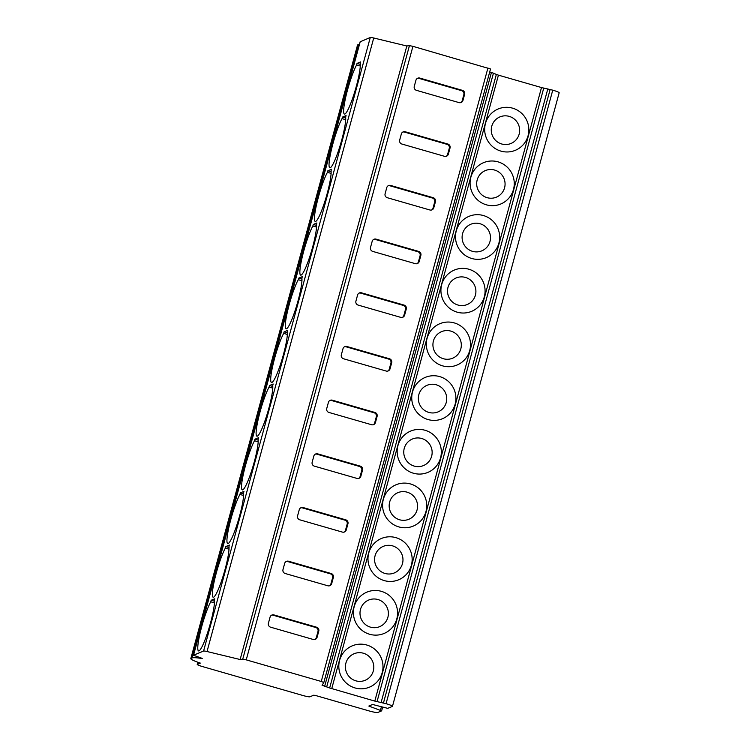 <?xml version="1.0" encoding="UTF-8"?>
<svg xmlns="http://www.w3.org/2000/svg" width="750" height="750" viewBox="0 0 750 750"><rect width="100%" height="100%" fill="white"/><g stroke="black" fill="none" stroke-linecap="round" stroke-linejoin="round"><path stroke-width="1.12" d="M207.028 651.525L240.141 659.522L242.738 659.184L246.234 659.859L321.253 681.469L323.822 682.528L322.069 685.256L329.653 687.975L374.803 701.091L386.053 703.688A7.997 0.863 15.2 0 1 392.475 706.322A7.997 0.863 15.2 0 1 392.372 706.425L387.722 708.347L372.581 704.475L368.831 706.05L381.628 710.869L377.738 712.5A7.997 0.863 15.2 0 1 368.841 710.85L316.341 695.719L313.8 695.175L309.909 696.788A6.394 0.694 15.2 0 1 302.794 695.466L202.359 666.534A6.394 0.694 15.2 0 1 197.222 664.425A6.394 0.694 15.2 0 1 197.306 664.35L200.325 663.094A19.191 2.081 15.2 0 1 190.828 658.594A19.191 2.081 15.2 0 1 191.081 658.369L192.075 657.956A31.978 3.469 15.2 0 1 199.369 658.134L202.275 658.406L193.491 655.247L203.578 651.038A4.8 0.516 15.2 0 1 207.028 651.525L373.725 37.997L406.828 45.994L409.434 45.647L412.931 46.331L490.519 68.991L323.822 682.509M380.466 710.259L381.403 706.809M370.481 706.819L370.931 705.159M377.044 701.625L543.741 88.087L552.75 90.159A7.997 0.863 15.2 0 1 559.172 92.794L392.475 706.322M374.803 701.091L541.5 87.553L543.741 88.087M331.734 688.678L498.431 75.15L541.5 87.553M486.337 204.806A22.387 22.041 -112.6 0 1 470.869 177.188A22.387 22.041 -112.6 0 1 498.009 161.85A22.387 22.041 -112.6 0 1 513.478 189.469A22.387 22.041 -112.6 0 1 486.337 204.806M471.75 258.488A22.387 22.041 -112.6 0 1 456.281 230.878A22.387 22.041 -112.6 0 1 483.422 215.541A22.387 22.041 -112.6 0 1 498.891 243.15A22.387 22.041 -112.6 0 1 471.75 258.488M457.172 312.169A22.387 22.041 -112.6 0 1 441.703 284.559A22.387 22.041 -112.6 0 1 468.834 269.222A22.387 22.041 -112.6 0 1 484.303 296.831A22.387 22.041 -112.6 0 1 457.172 312.169M442.584 365.85A22.387 22.041 -112.6 0 1 427.116 338.241A22.387 22.041 -112.6 0 1 454.247 322.903A22.387 22.041 -112.6 0 1 469.725 350.522A22.387 22.041 -112.6 0 1 442.584 365.85M427.997 419.541A22.387 22.041 -112.6 0 1 412.528 391.931A22.387 22.041 -112.6 0 1 439.669 376.594A22.387 22.041 -112.6 0 1 455.138 404.203A22.387 22.041 -112.6 0 1 427.997 419.541M413.409 473.222A22.387 22.041 -112.6 0 1 397.941 445.613A22.387 22.041 -112.6 0 1 425.081 430.275A22.387 22.041 -112.6 0 1 440.55 457.884A22.387 22.041 -112.6 0 1 413.409 473.222M398.822 526.903A22.387 22.041 -112.6 0 1 383.353 499.294A22.387 22.041 -112.6 0 1 410.494 483.956A22.387 22.041 -112.6 0 1 425.963 511.575A22.387 22.041 -112.6 0 1 398.822 526.903M384.244 580.594A22.387 22.041 -112.6 0 1 368.766 552.984A22.387 22.041 -112.6 0 1 395.906 537.647A22.387 22.041 -112.6 0 1 411.375 565.256A22.387 22.041 -112.6 0 1 384.244 580.594M369.656 634.275A22.387 22.041 -112.6 0 1 354.188 606.666A22.387 22.041 -112.6 0 1 381.319 591.328A22.387 22.041 -112.6 0 1 396.797 618.938A22.387 22.041 -112.6 0 1 369.656 634.275M355.069 687.956A22.387 22.041 -112.6 0 1 339.6 660.347A22.387 22.041 -112.6 0 1 366.741 645.009A22.387 22.041 -112.6 0 1 382.209 672.628A22.387 22.041 -112.6 0 1 355.069 687.956M500.925 151.116A22.387 22.041 -112.6 0 1 485.456 123.506A22.387 22.041 -112.6 0 1 512.597 108.169A22.387 22.041 -112.6 0 1 528.066 135.778A22.387 22.041 -112.6 0 1 500.925 151.116M501.712 143.991A14.391 14.166 -112.6 0 1 491.766 126.234A14.391 14.166 -112.6 0 1 509.212 116.381A14.391 14.166 -112.6 0 1 519.159 134.128A14.391 14.166 -112.6 0 1 501.712 143.991M487.125 197.672A14.391 14.166 -112.6 0 1 477.188 179.925A14.391 14.166 -112.6 0 1 494.634 170.062A14.391 14.166 -112.6 0 1 504.572 187.809A14.391 14.166 -112.6 0 1 487.125 197.672M472.547 251.353A14.391 14.166 -112.6 0 1 462.6 233.606A14.391 14.166 -112.6 0 1 480.047 223.744A14.391 14.166 -112.6 0 1 489.994 241.5A14.391 14.166 -112.6 0 1 472.547 251.353M457.959 305.034A14.391 14.166 -112.6 0 1 448.012 287.288A14.391 14.166 -112.6 0 1 465.459 277.434A14.391 14.166 -112.6 0 1 475.406 295.181A14.391 14.166 -112.6 0 1 457.959 305.034M443.372 358.725A14.391 14.166 -112.6 0 1 433.425 340.978A14.391 14.166 -112.6 0 1 450.872 331.116A14.391 14.166 -112.6 0 1 460.819 348.863A14.391 14.166 -112.6 0 1 443.372 358.725M428.784 412.406A14.391 14.166 -112.6 0 1 418.837 394.659A14.391 14.166 -112.6 0 1 436.284 384.797A14.391 14.166 -112.6 0 1 446.231 402.544A14.391 14.166 -112.6 0 1 428.784 412.406M414.197 466.088A14.391 14.166 -112.6 0 1 404.259 448.341A14.391 14.166 -112.6 0 1 421.706 438.488A14.391 14.166 -112.6 0 1 431.644 456.234A14.391 14.166 -112.6 0 1 414.197 466.088M399.619 519.778A14.391 14.166 -112.6 0 1 389.672 502.022A14.391 14.166 -112.6 0 1 407.119 492.169A14.391 14.166 -112.6 0 1 417.066 509.916A14.391 14.166 -112.6 0 1 399.619 519.778M385.031 573.459A14.391 14.166 -112.6 0 1 375.084 555.712A14.391 14.166 -112.6 0 1 392.531 545.85A14.391 14.166 -112.6 0 1 402.478 563.597A14.391 14.166 -112.6 0 1 385.031 573.459M370.444 627.141A14.391 14.166 -112.6 0 1 360.497 609.394A14.391 14.166 -112.6 0 1 377.944 599.531A14.391 14.166 -112.6 0 1 387.891 617.288A14.391 14.166 -112.6 0 1 370.444 627.141M355.856 680.831A14.391 14.166 -112.6 0 1 345.909 663.075A14.391 14.166 -112.6 0 1 363.356 653.222A14.391 14.166 -112.6 0 1 373.303 670.969A14.391 14.166 -112.6 0 1 355.856 680.831M329.653 687.975L496.35 74.438L498.431 75.15M326.747 686.719L493.444 73.181L496.35 74.438M489.703 71.991L493.444 73.181M323.822 682.528L490.519 68.991M450.038 147.984A3.197 3.15 67.4 0 0 447.834 144.037L405.225 131.766A3.197 3.15 67.4 0 0 401.344 133.95L399.675 140.091A3.197 3.15 67.4 0 0 401.887 144.037L444.497 156.309A3.197 3.15 67.4 0 0 448.378 154.116L450.038 147.984L449.269 148.303A3.197 3.15 67.4 0 0 447.056 144.356L404.447 132.084A3.197 3.15 67.4 0 0 402.787 132.066M435.459 201.666A3.197 3.15 67.4 0 0 433.247 197.719L390.637 185.447A3.197 3.15 67.4 0 0 386.756 187.641L385.097 193.772A3.197 3.15 67.4 0 0 387.3 197.719L429.909 209.991A3.197 3.15 67.4 0 0 433.791 207.797L435.459 201.666L434.681 201.984A3.197 3.15 67.4 0 0 432.469 198.047L389.859 185.766A3.197 3.15 67.4 0 0 388.2 185.747M420.872 255.347A3.197 3.15 67.4 0 0 418.659 251.409L376.05 239.128A3.197 3.15 67.4 0 0 372.178 241.322L370.509 247.453A3.197 3.15 67.4 0 0 372.722 251.4L415.322 263.672A3.197 3.15 67.4 0 0 419.203 261.488L420.872 255.347L420.094 255.675A3.197 3.15 67.4 0 0 417.881 251.728L375.272 239.456A3.197 3.15 67.4 0 0 373.612 239.438M406.284 309.037A3.197 3.15 67.4 0 0 404.072 305.091L361.462 292.819A3.197 3.15 67.4 0 0 357.591 295.003L355.922 301.144A3.197 3.15 67.4 0 0 358.134 305.091L400.744 317.362A3.197 3.15 67.4 0 0 404.616 315.169L406.284 309.037L405.506 309.356A3.197 3.15 67.4 0 0 403.294 305.409L360.684 293.137A3.197 3.15 67.4 0 0 359.025 293.119M391.697 362.719A3.197 3.15 67.4 0 0 389.484 358.772L346.884 346.5A3.197 3.15 67.4 0 0 343.003 348.694L341.334 354.825A3.197 3.15 67.4 0 0 343.547 358.772L386.156 371.044A3.197 3.15 67.4 0 0 390.028 368.85L391.697 362.719L390.919 363.038A3.197 3.15 67.4 0 0 388.716 359.1L346.106 346.819A3.197 3.15 67.4 0 0 344.438 346.8M377.109 416.4A3.197 3.15 67.4 0 0 374.906 412.462L332.297 400.181A3.197 3.15 67.4 0 0 328.416 402.375L326.747 408.506A3.197 3.15 67.4 0 0 328.959 412.453L371.569 424.725A3.197 3.15 67.4 0 0 375.45 422.541L377.109 416.4L376.331 416.728A3.197 3.15 67.4 0 0 374.128 412.781L331.519 400.509A3.197 3.15 67.4 0 0 329.859 400.491M362.531 470.091A3.197 3.15 67.4 0 0 360.319 466.144L317.709 453.872A3.197 3.15 67.4 0 0 313.828 456.056L312.169 462.197A3.197 3.15 67.4 0 0 314.372 466.144L356.981 478.416A3.197 3.15 67.4 0 0 360.863 476.222L362.531 470.091L361.753 470.409A3.197 3.15 67.4 0 0 359.541 466.462L316.931 454.191A3.197 3.15 67.4 0 0 315.272 454.172M347.944 523.772A3.197 3.15 67.4 0 0 345.731 519.825L303.122 507.553A3.197 3.15 67.4 0 0 299.25 509.747L297.581 515.878A3.197 3.15 67.4 0 0 299.784 519.825L342.394 532.097A3.197 3.15 67.4 0 0 346.275 529.903L347.944 523.772L347.166 524.091A3.197 3.15 67.4 0 0 344.953 520.153L302.344 507.872A3.197 3.15 67.4 0 0 300.684 507.853M333.356 577.453A3.197 3.15 67.4 0 0 331.144 573.506L288.534 561.234A3.197 3.15 67.4 0 0 284.662 563.428L282.994 569.559A3.197 3.15 67.4 0 0 285.206 573.506L327.816 585.778A3.197 3.15 67.4 0 0 331.688 583.594L333.356 577.453L332.578 577.781A3.197 3.15 67.4 0 0 330.366 573.834L287.756 561.562A3.197 3.15 67.4 0 0 286.097 561.544M318.769 631.144A3.197 3.15 67.4 0 0 316.556 627.197L273.947 614.925A3.197 3.15 67.4 0 0 270.075 617.109L268.406 623.25A3.197 3.15 67.4 0 0 270.619 627.188L313.228 639.469A3.197 3.15 67.4 0 0 317.1 637.275L318.769 631.144L317.991 631.462A3.197 3.15 67.4 0 0 315.787 627.516L273.178 615.244A3.197 3.15 67.4 0 0 271.509 615.225M464.625 94.294A3.197 3.15 67.4 0 0 462.413 90.356L419.812 78.075A3.197 3.15 67.4 0 0 415.931 80.269L414.262 86.409A3.197 3.15 67.4 0 0 416.475 90.347L459.084 102.619A3.197 3.15 67.4 0 0 462.956 100.434L464.625 94.294L463.847 94.622A3.197 3.15 67.4 0 0 461.644 90.675L419.034 78.403A3.197 3.15 67.4 0 0 417.366 78.384M460.744 102.647A3.197 3.15 67.4 0 0 462.188 100.753L463.847 94.622M446.156 156.328A3.197 3.15 67.4 0 0 447.6 154.444L449.269 148.303M431.569 210.009A3.197 3.15 67.4 0 0 433.012 208.125L434.681 201.984M416.991 263.7A3.197 3.15 67.4 0 0 418.425 261.806L420.094 255.675M402.403 317.381A3.197 3.15 67.4 0 0 403.837 315.487L405.506 309.356M387.816 371.062A3.197 3.15 67.4 0 0 389.25 369.178L390.919 363.038M373.228 424.753A3.197 3.15 67.4 0 0 374.672 422.859L376.331 416.728M358.641 478.434A3.197 3.15 67.4 0 0 360.084 476.541L361.753 470.409M344.062 532.116A3.197 3.15 67.4 0 0 345.497 530.231L347.166 524.091M329.475 585.806A3.197 3.15 67.4 0 0 330.909 583.913L332.578 577.781M314.887 639.487A3.197 3.15 67.4 0 0 316.322 637.594L317.991 631.462M242.738 659.184L409.434 45.647M240.141 659.522L406.828 45.994M360.197 41.766L370.275 37.5A4.8 0.516 15.2 0 1 373.725 37.997M346.069 115.594L342.441 117.094L342.019 118.641A27.178 3.75 -73.9 0 0 331.922 147.544A27.178 3.75 -73.9 0 0 329.859 167.775A27.178 3.75 -73.9 0 0 339.759 146.766A27.178 3.75 -73.9 0 0 345.647 117.141L346.069 115.594M331.481 169.275L327.853 170.784L327.441 172.331A27.178 3.75 -73.9 0 0 317.334 201.225A27.178 3.75 -73.9 0 0 315.272 221.456A27.178 3.75 -73.9 0 0 325.172 200.456A27.178 3.75 -73.9 0 0 331.059 170.822L331.481 169.275M316.894 222.956L313.275 224.466L312.853 226.013A27.178 3.75 -73.9 0 0 302.747 254.916A27.178 3.75 -73.9 0 0 300.684 275.138A27.178 3.75 -73.9 0 0 310.584 254.137A27.178 3.75 -73.9 0 0 316.472 224.503L316.894 222.956M302.306 276.647L298.688 278.147L298.266 279.694A27.178 3.75 -73.9 0 0 288.169 308.597A27.178 3.75 -73.9 0 0 286.097 328.828A27.178 3.75 -73.9 0 0 295.997 307.819A27.178 3.75 -73.9 0 0 301.894 278.194L302.306 276.647M287.728 330.328L284.1 331.837L283.678 333.384A27.178 3.75 -73.9 0 0 273.581 362.278A27.178 3.75 -73.9 0 0 271.509 382.509A27.178 3.75 -73.9 0 0 281.409 361.509A27.178 3.75 -73.9 0 0 287.306 331.875L287.728 330.328M273.141 384.009L269.513 385.519L269.091 387.066A27.178 3.75 -73.9 0 0 258.994 415.969A27.178 3.75 -73.9 0 0 256.931 436.191A27.178 3.75 -73.9 0 0 266.831 415.191A27.178 3.75 -73.9 0 0 272.719 385.556L273.141 384.009M258.553 437.7L254.925 439.2L254.513 440.747A27.178 3.75 -73.9 0 0 244.406 469.65A27.178 3.75 -73.9 0 0 242.344 489.881A27.178 3.75 -73.9 0 0 252.244 468.872A27.178 3.75 -73.9 0 0 258.131 439.247L258.553 437.7M243.966 491.381L240.347 492.891L239.925 494.438A27.178 3.75 -73.9 0 0 229.819 523.331A27.178 3.75 -73.9 0 0 227.756 543.562A27.178 3.75 -73.9 0 0 237.656 522.562A27.178 3.75 -73.9 0 0 243.544 492.928L243.966 491.381M229.378 545.062L225.759 546.572L225.338 548.119A27.178 3.75 -73.9 0 0 215.241 577.022A27.178 3.75 -73.9 0 0 213.169 597.244A27.178 3.75 -73.9 0 0 223.069 576.244A27.178 3.75 -73.9 0 0 228.966 546.609L229.378 545.062M214.8 598.753L211.172 600.253L210.75 601.8A27.178 3.75 -73.9 0 0 200.653 630.703A27.178 3.75 -73.9 0 0 198.581 650.934A27.178 3.75 -73.9 0 0 208.481 629.925A27.178 3.75 -73.9 0 0 214.378 600.3L214.8 598.753M360.3 64.35L357.028 63.413L360.656 61.903L360.234 63.45A27.178 3.75 -73.9 0 1 354.337 93.084A27.178 3.75 -73.9 0 1 344.438 114.084A27.178 3.75 -73.9 0 1 346.509 93.863A27.178 3.75 -73.9 0 1 356.606 64.959L360.272 66.019M357.028 63.413L356.606 64.959M198.647 636.272L201.544 625.594M213.225 582.591L216.131 571.912M227.812 528.909L230.719 518.222M242.4 475.219L245.306 464.541M256.988 421.537L259.884 410.859M271.575 367.856L274.472 357.169M286.153 314.166L289.059 303.488M300.741 260.484L303.647 249.806M315.328 206.803L318.234 196.116M329.916 153.112L332.812 142.434M344.503 99.431L347.4 88.753M190.828 658.594L357.525 45.066A19.191 2.081 15.2 0 1 357.778 44.831L358.772 44.419A31.978 3.469 15.2 0 1 359.494 44.241M342.441 117.094L345.712 118.041M342.019 118.641L345.684 119.7M327.853 170.784L331.125 171.722M327.441 172.331L331.106 173.381M313.275 224.466L316.537 225.403M312.853 226.013L316.519 227.072M298.688 278.147L301.959 279.094M298.266 279.694L301.931 280.753M284.1 331.837L287.372 332.775M283.678 333.384L287.344 334.434M269.513 385.519L272.784 386.456M269.091 387.066L272.756 388.125M254.925 439.2L258.197 440.147M254.513 440.747L258.169 441.806M240.347 492.891L243.609 493.828M239.925 494.438L243.591 495.487M225.759 546.572L229.022 547.509M225.338 548.119L229.003 549.178M211.172 600.253L214.444 601.2M210.75 601.8L214.416 602.859M386.053 703.688L552.75 90.159M383.466 702.947L550.163 89.409M381.141 702.384L547.837 88.847M324.731 686.025L491.419 72.487M321.253 681.469L487.95 67.941M412.931 46.331L246.234 659.859M462.413 90.356L461.644 90.675M462.956 100.434L462.188 100.753M419.812 78.075L419.034 78.403M447.834 144.037L447.056 144.356M448.378 154.116L447.6 154.444M405.225 131.766L404.447 132.084M433.247 197.719L432.469 198.047M433.791 207.797L433.012 208.125M390.637 185.447L389.859 185.766M418.659 251.409L417.881 251.728M419.203 261.488L418.425 261.806M376.05 239.128L375.272 239.456M404.072 305.091L403.294 305.409M404.616 315.169L403.837 315.487M361.462 292.819L360.684 293.137M389.484 358.772L388.716 359.1M390.028 368.85L389.25 369.178M346.884 346.5L346.106 346.819M374.906 412.462L374.128 412.781M375.45 422.541L374.672 422.859M332.297 400.181L331.519 400.509M360.319 466.144L359.541 466.462M360.863 476.222L360.084 476.541M317.709 453.872L316.931 454.191M345.731 519.825L344.953 520.153M346.275 529.903L345.497 530.231M303.122 507.553L302.344 507.872M331.144 573.506L330.366 573.834M331.688 583.594L330.909 583.913M288.534 561.234L287.756 561.562M316.556 627.197L315.787 627.516M317.1 637.275L316.322 637.594M273.947 614.925L273.178 615.244M203.578 651.038L370.275 37.5M193.528 655.209L360.225 41.672M199.594 657.319L199.369 658.134M192.075 657.956L358.772 44.419M191.081 658.369L357.778 44.831M197.878 662.241L197.306 664.35M381.628 710.869L382.622 707.203M197.222 664.425L197.822 662.222M193.491 655.247L360.178 41.709"/></g></svg>
